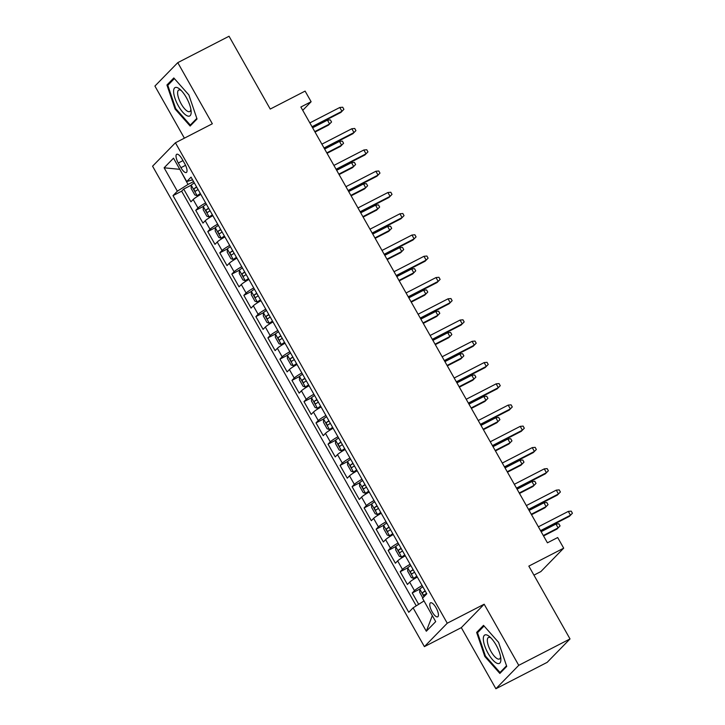 <?xml version="1.0" encoding="UTF-8"?>
<svg xmlns="http://www.w3.org/2000/svg" width="725" height="725" viewBox="0 0 725 725"><rect width="100%" height="100%" fill="white"/><g stroke="black" fill="none" stroke-linecap="round" stroke-linejoin="round"><path stroke-width="1.09" d="M436.087 607.795A7.857 2.701 -117.2 0 0 430.505 602.828A7.857 2.701 -117.2 0 0 432.127 611.846A7.857 2.701 -117.2 0 0 437.701 616.812A7.857 2.701 -117.2 0 0 436.087 607.795M533.935 575.143L540.85 571.59L563.697 548.163L557.688 537.542L547.429 542.817L300.866 107.019L311.125 101.736L305.107 91.105L270.235 109.058L229.046 36.25L177.77 62.649L154.914 86.067L184.386 138.167M495.891 688.75L547.176 662.351L570.022 638.933L518.747 665.332L484.173 604.215L447.252 623.219L424.397 646.637L461.317 627.632L495.891 688.75L518.747 665.332M447.252 623.219L175.423 142.78L152.576 166.197L424.397 646.637M200.825 194.391A9.824 1.051 150.5 0 0 193.176 199.502L190.929 201.813L183.706 189.062L191.219 185.192M205.637 202.891A9.824 1.051 150.5 0 0 197.988 208.012L195.732 210.323L203.254 206.453M195.732 210.323L202.955 223.073L205.211 220.762A9.824 1.051 150.5 0 1 212.851 215.651M224.877 236.903A9.824 1.051 150.5 0 0 217.237 242.023L214.981 244.334L207.767 231.574L215.28 227.704M236.903 258.163A9.824 1.051 150.5 0 0 229.263 263.284L227.007 265.595L219.793 252.835L227.306 248.965M248.929 279.424A9.824 1.051 150.5 0 0 241.289 284.535L239.032 286.846L231.819 274.095L239.332 270.226L239.304 273.561L242.911 279.932L245.349 280.792A6.507 0.698 -29.5 0 1 248.458 278.572M260.964 300.685A9.824 1.051 150.5 0 0 253.315 305.796L251.058 308.107L243.845 295.356L251.358 291.486L251.33 294.812L254.937 301.192L257.375 302.053A6.507 0.698 -29.5 0 1 260.483 299.833M272.99 321.936A9.824 1.051 150.5 0 0 265.341 327.057L263.093 329.368L255.871 316.608L263.383 312.747L263.356 316.073L266.963 322.453L269.401 323.314A6.507 0.698 -29.5 0 1 272.509 321.093M285.016 343.197A9.824 1.051 150.5 0 0 277.376 348.317L275.119 350.628L267.906 337.868L275.418 333.998M297.042 364.458A9.824 1.051 150.5 0 0 289.402 369.569L287.145 371.88L279.932 359.129L287.444 355.259M309.067 385.718A9.824 1.051 150.5 0 0 301.428 390.829L299.171 393.14L291.958 380.389L299.47 376.52M321.103 406.979A9.824 1.051 150.5 0 0 313.454 412.09L311.197 414.401L303.983 401.641L311.496 397.78L311.469 401.106L315.076 407.486L317.514 408.347A6.507 0.698 -29.5 0 1 320.622 406.127M333.128 428.23A9.824 1.051 150.5 0 0 325.48 433.351L323.232 435.662L316.009 422.902L323.522 419.032L323.495 422.367L327.102 428.747L329.54 429.608A6.507 0.698 -29.5 0 1 332.648 427.388M345.154 449.491A9.824 1.051 150.5 0 0 337.506 454.611L335.258 456.913L328.035 444.162L335.548 440.292L335.521 443.627L339.128 449.998L341.566 450.859A6.507 0.698 -29.5 0 1 344.674 448.648M357.18 470.752A9.824 1.051 150.5 0 0 349.541 475.863L347.284 478.174L340.07 465.423L347.583 461.553M369.206 492.012A9.824 1.051 150.5 0 0 361.567 497.123L359.31 499.434L352.096 486.683L359.609 482.814M381.232 513.264A9.824 1.051 150.5 0 0 373.593 518.384L371.336 520.695L364.122 507.935L371.635 504.074M393.267 534.524A9.824 1.051 150.5 0 0 385.618 539.645L383.362 541.956L376.148 529.196L383.661 525.326M405.293 555.785A9.824 1.051 150.5 0 0 397.644 560.896L395.397 563.207L388.174 550.456L395.687 546.587L395.66 549.922L399.267 556.293L401.704 557.153A6.507 0.698 -29.5 0 1 404.813 554.933M417.319 577.046A9.824 1.051 150.5 0 0 409.67 582.157L407.423 584.468L400.2 571.717L407.713 567.847L407.686 571.173L411.292 577.553L413.73 578.414A6.507 0.698 -29.5 0 1 416.839 576.194M178.296 163.016L180.933 167.692A7.613 2.619 -117.2 0 0 186.334 172.496A7.613 2.619 -117.2 0 0 184.766 163.768L182.12 159.092A7.613 2.619 -117.2 0 0 176.719 154.28A7.613 2.619 -117.2 0 0 178.296 163.016L182.972 160.606M179.863 169.414L188.02 184.431L177.344 191.183L173.021 195.614L408.764 612.281L413.087 607.849L426.318 631.239L435.707 621.615L422.476 598.234L426.798 593.802L191.056 177.136L186.733 181.567L192.578 179.818M177.344 191.183L164.122 167.801L173.511 158.177L186.733 181.567M183.706 189.062L181.64 191.183L416.25 605.855M422.131 585.546A9.824 1.051 -29.5 0 0 414.483 590.658L412.235 592.968L418.66 604.324M400.2 571.717L402.457 569.406A9.824 1.051 -29.5 0 1 410.105 564.286M388.174 550.456L390.431 548.145A9.824 1.051 -29.5 0 1 398.07 543.025M376.148 529.196L378.405 526.885A9.824 1.051 -29.5 0 1 386.044 521.773M364.122 507.935L366.379 505.624A9.824 1.051 -29.5 0 1 374.018 500.513M352.096 486.683L354.344 484.373A9.824 1.051 -29.5 0 1 361.993 479.252M340.07 465.423L342.318 463.112A9.824 1.051 -29.5 0 1 349.967 457.992M328.035 444.162L330.292 441.851A9.824 1.051 -29.5 0 1 337.941 436.74M316.009 422.902L318.266 420.591A9.824 1.051 -29.5 0 1 325.906 415.479M303.983 401.641L306.24 399.339A9.824 1.051 -29.5 0 1 313.88 394.219M291.958 380.389L294.214 378.078A9.824 1.051 -29.5 0 1 301.854 372.958M279.932 359.129L282.179 356.818A9.824 1.051 -29.5 0 1 289.828 351.707M267.906 337.868L270.153 335.557A9.824 1.051 -29.5 0 1 277.802 330.446M255.871 316.608L258.127 314.297A9.824 1.051 -29.5 0 1 265.776 309.185M243.845 295.356L246.101 293.045A9.824 1.051 -29.5 0 1 253.741 287.925M231.819 274.095L234.075 271.784A9.824 1.051 -29.5 0 1 241.715 266.664M219.793 252.835L222.049 250.524A9.824 1.051 -29.5 0 1 229.689 245.413M207.767 231.574L210.014 229.263A9.824 1.051 -29.5 0 1 217.663 224.152M193.575 181.576L188.02 184.431M563.697 548.163L528.833 566.116L570.022 638.933M175.423 142.78L212.343 123.767L177.77 62.649M302.742 110.327L311.125 101.736M179.818 169.333L164.122 167.801M424.025 600.962L432.39 615.761M181.64 191.183L173.021 195.614M412.235 592.968L419.748 589.108L419.712 592.434L422.802 597.898M413.087 607.849L423.763 601.097M426.318 631.239L432.182 615.978M175.097 109.049L190.14 126.041L197.028 118.982L188.863 94.939L173.81 77.956L166.931 85.006L175.097 109.049L175.785 108.696M484.173 604.215L461.317 627.632M506.73 666.393L498.564 642.35L483.521 625.367L476.642 632.418L484.808 656.46L499.851 673.443L506.73 666.393M169.315 83.783L166.931 85.006M485.496 656.098L484.808 656.46M479.026 631.185L476.642 632.418M312.267 127.165L340.85 112.448L341.964 111.315L312.022 126.73M339.798 107.481L342.698 107.218L343.904 109.339L341.964 111.315L339.798 107.481L309.856 122.906M343.904 109.339L340.85 112.448M194.327 182.908A6.507 0.698 -29.5 0 0 191.228 185.129L191.192 188.518L194.798 194.898L197.236 195.759A6.507 0.698 -29.5 0 1 200.345 193.539M197.236 195.759L200.535 193.883M196.611 186.95A6.507 0.698 150.5 0 0 194.227 188.563C193.892 190.077 194.373 190.929 195.668 191.119A6.507 0.698 -29.5 0 1 198.061 189.506M327.446 120.142L330.346 119.879L331.552 121.999L328.498 125.108L329.612 123.975L327.446 120.142L312.611 127.781M331.552 121.999L329.612 123.975L314.777 131.606M328.498 125.108L315.031 132.05M186.407 97.667A15.968 5.492 -117.2 0 0 179.827 89.211A15.968 5.492 -117.2 0 0 173.637 90.525A15.968 5.492 -117.2 0 0 178.377 105.895A15.968 5.492 -117.2 0 0 187.331 115.882A15.968 5.492 -117.2 0 0 191.137 111.17A15.968 5.492 -117.2 0 0 186.407 97.667M181.196 90.489A12.089 4.16 -117.2 0 0 178.722 90.072A12.089 4.16 -117.2 0 0 181.214 103.938A12.089 4.16 -117.2 0 0 189.787 111.568A12.089 4.16 -117.2 0 0 190.883 109.321M191.862 124.274L190.303 125.081L175.722 108.623L167.81 85.323L174.381 78.59M196.819 118.392L190.303 125.081M487.336 635.173A15.968 5.492 -117.2 0 0 484.708 645.848A15.968 5.492 -117.2 0 0 496.861 663.221A15.968 5.492 -117.2 0 0 500.839 658.581A15.968 5.492 -117.2 0 0 489.538 636.623A15.968 5.492 -117.2 0 0 487.336 635.173M490.897 637.9A12.089 4.16 -117.2 0 0 490.363 637.61A12.089 4.16 -117.2 0 0 488.433 637.483A12.089 4.16 -117.2 0 0 489.221 647.905A12.089 4.16 -117.2 0 0 497.567 658.844A12.089 4.16 -117.2 0 0 499.498 658.98A12.089 4.16 -117.2 0 0 500.594 656.723M506.53 665.804L500.005 672.483L485.424 656.025L477.512 632.735L484.082 626.001M501.573 671.676L500.005 672.483M324.292 148.426L352.876 133.708L353.99 132.566L324.048 147.991M351.824 128.742L354.724 128.47L355.93 130.6L353.99 132.566L351.824 128.742L321.882 144.157M355.93 130.6L352.876 133.708M336.318 169.686L364.911 154.969L366.016 153.827L336.074 169.242M363.85 150.002L366.75 149.731L367.956 151.86L366.016 153.827L363.85 150.002L333.908 165.418M367.956 151.86L364.911 154.969M348.353 190.947L376.937 176.229L378.042 175.087L348.1 190.503M375.885 171.263L378.785 170.991L379.982 173.121L378.042 175.087L375.885 171.263L345.934 186.678M379.982 173.121L376.937 176.229M360.379 212.198L388.962 197.481L390.077 196.348L360.126 211.763M387.911 192.515L390.811 192.252L392.017 194.373L390.077 196.348L387.911 192.515L357.96 207.939M392.017 194.373L388.962 197.481M206.362 204.169A6.507 0.698 -29.5 0 0 203.254 206.389L203.218 209.779L206.824 216.159L209.262 217.02A6.507 0.698 -29.5 0 1 212.371 214.799M209.262 217.02L212.57 215.144M208.646 208.211A6.507 0.698 150.5 0 0 206.253 209.824C205.918 211.328 206.398 212.18 207.694 212.371A6.507 0.698 -29.5 0 1 210.087 210.757M339.472 141.402L342.372 141.13L343.577 143.26L340.523 146.368L341.638 145.227L339.472 141.402L324.637 149.042M343.577 143.26L341.638 145.227L326.803 152.866M340.523 146.368L327.057 153.301M218.388 225.43A6.507 0.698 -29.5 0 0 215.28 227.65L215.243 231.039L218.85 237.419L221.288 238.28A6.507 0.698 -29.5 0 1 224.397 236.06M221.288 238.28L224.596 236.404M220.672 229.472A6.507 0.698 150.5 0 0 218.279 231.085C217.944 232.589 218.433 233.441 219.72 233.631A6.507 0.698 -29.5 0 1 222.113 232.018M351.498 162.663L354.398 162.391L355.603 164.521L352.558 167.629L353.664 166.487L351.498 162.663L336.672 170.302M355.603 164.521L353.664 166.487L338.838 174.127M352.558 167.629L339.083 174.562M230.414 246.69A6.507 0.698 -29.5 0 0 227.306 248.902L227.269 252.3L230.876 258.68L233.323 259.532A6.507 0.698 -29.5 0 1 236.422 257.321M233.323 259.532L236.622 257.665M232.698 250.723A6.507 0.698 150.5 0 0 230.305 252.336C229.979 253.85 230.459 254.702 231.746 254.892A6.507 0.698 -29.5 0 1 234.139 253.279M363.533 183.923L366.433 183.652L367.629 185.781L364.584 188.89L365.69 187.748L363.533 183.923L348.698 191.554M367.629 185.781L365.69 187.748L350.864 195.387M364.584 188.89L351.108 195.823M245.349 280.792L248.648 278.917M245.286 280.774L239.332 270.162A6.507 0.698 -29.5 0 1 242.44 267.951M244.724 271.984A6.507 0.698 150.5 0 0 242.331 273.597C242.005 275.11 242.485 275.962 243.781 276.153A6.507 0.698 -29.5 0 1 246.165 274.539M375.559 205.175L378.459 204.912L379.655 207.033L376.61 210.141L377.725 209.008L375.559 205.175L360.724 212.815M379.655 207.033L377.725 209.008L362.89 216.639M376.61 210.141L363.134 217.083M372.405 233.459L400.988 218.742L402.103 217.609L372.152 233.024M399.937 213.775L402.837 213.512L404.042 215.633L402.103 217.609L399.937 213.775L369.995 229.2M404.042 215.633L400.988 218.742M257.375 302.053L260.674 300.177M257.312 302.035L251.358 291.423A6.507 0.698 -29.5 0 1 254.466 289.202M256.75 293.244A6.507 0.698 150.5 0 0 254.366 294.858C254.031 296.371 254.511 297.214 255.807 297.404A6.507 0.698 -29.5 0 1 258.2 295.8M387.585 226.436L390.485 226.164L391.69 228.293L388.636 231.402L389.751 230.26L387.585 226.436L372.75 234.075M391.69 228.293L389.751 230.26L374.916 237.9M388.636 231.402L375.16 238.344M384.431 254.72L413.014 240.002L414.129 238.86L384.187 254.285M411.963 235.036L414.863 234.764L416.068 236.894L414.129 238.86L411.963 235.036L382.021 250.451M416.068 236.894L413.014 240.002M396.457 275.98L425.049 261.263L426.155 260.121L396.212 275.536M423.989 256.297L426.889 256.025L428.094 258.154L426.155 260.121L423.989 256.297L394.047 271.712M428.094 258.154L425.049 261.263M408.483 297.241L437.075 282.523L438.181 281.382L408.238 296.797M436.015 277.557L438.924 277.285L440.12 279.406L438.181 281.382L436.015 277.557L406.072 292.972M440.12 279.406L437.075 282.523M420.518 318.493L449.101 303.775L450.216 302.642L420.264 318.058M448.05 298.809L450.95 298.546L452.146 300.667L450.216 302.642L448.05 298.809L418.098 314.233M452.146 300.667L449.101 303.775M432.544 339.753L461.127 325.036L462.242 323.894L432.29 339.318M460.076 320.069L462.976 319.798L464.181 321.927L462.242 323.894L460.076 320.069L430.124 335.485M464.181 321.927L461.127 325.036M269.401 323.314L272.7 321.438M269.337 323.287L263.392 312.683A6.507 0.698 -29.5 0 1 266.492 310.463M268.785 314.505A6.507 0.698 150.5 0 0 266.392 316.118C266.057 317.623 266.537 318.474 267.833 318.665A6.507 0.698 -29.5 0 1 270.226 317.052M399.611 247.696L402.511 247.424L403.716 249.554L400.662 252.663L401.777 251.521L399.611 247.696L384.776 255.336M403.716 249.554L401.777 251.521L386.942 259.16M400.662 252.663L387.195 259.595M278.527 331.724A6.507 0.698 -29.5 0 0 275.418 333.944L275.382 337.333L278.989 343.713L281.427 344.565A6.507 0.698 -29.5 0 1 284.535 342.354M281.427 344.565L284.735 342.698M280.811 335.766A6.507 0.698 150.5 0 0 278.418 337.379C278.083 338.883 278.563 339.735 279.859 339.925A6.507 0.698 -29.5 0 1 282.252 338.312M411.637 268.957L414.537 268.685L415.742 270.815L412.688 273.923L413.803 272.781L411.637 268.957L396.802 276.587M415.742 270.815L413.803 272.781L398.968 280.421M412.688 273.923L399.221 280.856M290.553 352.984A6.507 0.698 -29.5 0 0 287.444 355.196L287.408 358.594L291.015 364.965L293.453 365.826A6.507 0.698 -29.5 0 1 296.561 363.615M293.453 365.826L296.761 363.95M292.837 357.017A6.507 0.698 150.5 0 0 290.444 358.63C290.109 360.144 290.598 360.996 291.885 361.186A6.507 0.698 -29.5 0 1 294.278 359.573M423.663 290.208L426.563 289.946L427.768 292.066L424.723 295.175L425.829 294.042L423.663 290.208L408.837 297.848M427.768 292.066L425.829 294.042L411.002 301.673M424.723 295.175L411.247 302.117M302.579 374.236A6.507 0.698 -29.5 0 0 299.47 376.456L299.434 379.846L303.05 386.226L305.488 387.087A6.507 0.698 -29.5 0 1 308.587 384.866M305.488 387.087L308.787 385.211M304.862 378.278A6.507 0.698 150.5 0 0 302.47 379.891C302.144 381.404 302.624 382.247 303.911 382.447A6.507 0.698 -29.5 0 1 306.303 380.833M435.698 311.469L438.598 311.206L439.794 313.327L436.749 316.435L437.855 315.303L435.698 311.469L420.862 319.109M439.794 313.327L437.855 315.303L423.028 322.933M436.749 316.435L423.273 323.377M317.514 408.347L320.812 406.471M317.45 408.32L311.496 397.717A6.507 0.698 -29.5 0 1 314.605 395.497M316.888 399.538A6.507 0.698 150.5 0 0 314.496 401.152C314.17 402.656 314.65 403.508 315.946 403.698A6.507 0.698 -29.5 0 1 318.329 402.085M447.724 332.73L450.624 332.458L451.829 334.587L448.775 337.696L449.89 336.554L447.724 332.73L432.888 340.369M451.829 334.587L449.89 336.554L435.054 344.194M448.775 337.696L435.299 344.629M444.57 361.014L473.153 346.296L474.268 345.154L444.316 360.57M472.102 341.33L475.002 341.058L476.207 343.188L474.268 345.154L472.102 341.33L442.159 356.745M476.207 343.188L473.153 346.296M329.54 429.608L332.838 427.732M329.476 429.581L323.522 418.978A6.507 0.698 -29.5 0 1 326.631 416.757M328.914 420.799A6.507 0.698 150.5 0 0 326.531 422.412C326.196 423.917 326.676 424.768 327.972 424.959A6.507 0.698 -29.5 0 1 330.364 423.346M459.75 353.99L462.65 353.718L463.855 355.848L460.801 358.957L461.916 357.815L459.75 353.99L444.914 361.621M463.855 355.848L461.916 357.815L447.08 365.454M460.801 358.957L447.325 365.889M456.596 382.274L485.179 367.557L486.294 366.415L456.351 381.83M484.128 362.591L487.028 362.319L488.233 364.448L486.294 366.415L484.128 362.591L454.185 378.006M488.233 364.448L485.179 367.557M341.566 450.859L344.864 448.983M341.502 450.841L335.557 440.229A6.507 0.698 -29.5 0 1 338.657 438.018M340.949 442.051A6.507 0.698 150.5 0 0 338.557 443.664C338.222 445.177 338.702 446.029 339.998 446.219A6.507 0.698 -29.5 0 1 342.39 444.606M471.776 375.251L474.676 374.979L475.881 377.1L472.827 380.217L473.942 379.075L471.776 375.251L456.94 382.882M475.881 377.1L473.942 379.075L459.106 386.715M472.827 380.217L459.36 387.15M468.622 403.526L497.214 388.808L498.32 387.676L468.377 403.091M496.154 383.842L499.054 383.579L500.259 385.7L498.32 387.676L496.154 383.842L466.211 399.267M500.259 385.7L497.214 388.808M350.692 459.278A6.507 0.698 -29.5 0 0 347.583 461.49L347.547 464.888L351.154 471.259L353.592 472.12A6.507 0.698 -29.5 0 1 356.7 469.9M353.592 472.12L356.899 470.244M352.975 463.311A6.507 0.698 150.5 0 0 350.583 464.924C350.248 466.438 350.728 467.29 352.024 467.48A6.507 0.698 -29.5 0 1 354.416 465.867M483.802 396.502L486.702 396.24L487.907 398.36L484.853 401.469L485.968 400.336L483.802 396.502L468.975 404.142M487.907 398.36L485.968 400.336L471.132 407.967M484.853 401.469L471.386 408.411M480.648 424.787L509.24 410.069L510.346 408.927L480.403 424.352M508.189 405.103L511.089 404.84L512.285 406.961L510.346 408.927L508.189 405.103L478.237 420.518M512.285 406.961L509.24 410.069M362.718 480.53A6.507 0.698 -29.5 0 0 359.609 482.75L359.573 486.14L363.18 492.52L365.627 493.381A6.507 0.698 -29.5 0 1 368.726 491.16M365.627 493.381L368.925 491.505M365.001 484.572A6.507 0.698 150.5 0 0 362.609 486.185C362.282 487.698 362.763 488.541 364.05 488.732A6.507 0.698 -29.5 0 1 366.442 487.118M495.827 417.763L498.737 417.491L499.933 419.621L496.888 422.729L497.993 421.587L495.827 417.763L481.001 425.403M499.933 419.621L497.993 421.587L483.167 429.227M496.888 422.729L483.412 429.662M492.683 446.047L521.266 431.33L522.381 430.188L492.429 445.603M520.215 426.363L523.115 426.092L524.311 428.221L522.381 430.188L520.215 426.363L490.263 441.779M524.311 428.221L521.266 431.33M374.743 501.791A6.507 0.698 -29.5 0 0 371.635 504.011L371.599 507.4L375.215 513.78L377.653 514.641A6.507 0.698 -29.5 0 1 380.761 512.421M377.653 514.641L380.951 512.765M377.027 505.832A6.507 0.698 150.5 0 0 374.635 507.446C374.308 508.95 374.789 509.802 376.085 509.992A6.507 0.698 -29.5 0 1 378.468 508.379M507.862 439.024L510.763 438.752L511.959 440.882L508.914 443.99L510.028 442.848L507.862 439.024L493.027 446.663M511.959 440.882L510.028 442.848L495.193 450.488M508.914 443.99L495.438 450.923M504.709 467.308L533.292 452.59L534.407 451.448L504.455 466.864M532.241 447.624L535.141 447.352L536.346 449.482L534.407 451.448L532.241 447.624L502.289 463.039M536.346 449.482L533.292 452.59M386.769 523.051A6.507 0.698 -29.5 0 0 383.661 525.263L383.634 528.661L387.241 535.041L389.678 535.893A6.507 0.698 -29.5 0 1 392.787 533.682M389.678 535.893L392.977 534.026M389.053 527.093A6.507 0.698 150.5 0 0 386.661 528.697C386.334 530.211 386.815 531.062 388.111 531.253A6.507 0.698 -29.5 0 1 390.503 529.64M519.888 460.284L522.788 460.013L523.994 462.142L520.94 465.251L522.054 464.109L519.888 460.284L505.053 467.915M523.994 462.142L522.054 464.109L507.219 471.748M520.94 465.251L507.464 472.183M516.735 488.559L545.318 473.842L546.433 472.709L516.49 488.124M544.267 468.885L547.167 468.613L548.372 470.733L546.433 472.709L544.267 468.885L514.324 484.3M548.372 470.733L545.318 473.842M528.761 509.82L557.344 495.103L558.458 493.97L528.516 509.385M556.293 490.136L559.192 489.873L560.398 491.994L558.458 493.97L556.293 490.136L526.35 505.561M560.398 491.994L557.344 495.103M540.787 531.081L569.379 516.363L570.484 515.221L540.542 530.646M568.318 511.397L571.218 511.125L572.424 513.255L570.484 515.221L568.318 511.397L538.376 526.812M572.424 513.255L569.379 516.363M401.704 557.153L405.003 555.278M401.641 557.135L395.687 546.523A6.507 0.698 -29.5 0 1 398.795 544.312M401.079 548.345A6.507 0.698 150.5 0 0 398.696 549.958C398.36 551.471 398.841 552.323 400.137 552.513A6.507 0.698 -29.5 0 1 402.529 550.9M531.914 481.536L534.814 481.273L536.02 483.394L532.966 486.502L534.08 485.369L531.914 481.536L517.079 489.176M536.02 483.394L534.08 485.369L519.245 493M532.966 486.502L519.499 493.444M413.73 578.414L417.029 576.538M413.667 578.396L407.722 567.784A6.507 0.698 -29.5 0 1 410.821 565.563M413.114 569.605A6.507 0.698 150.5 0 0 410.722 571.218C410.386 572.732 410.867 573.575 412.163 573.765A6.507 0.698 -29.5 0 1 414.555 572.161M543.94 502.797L546.84 502.534L548.046 504.654L544.992 507.763L546.106 506.621L543.94 502.797L529.105 510.436M548.046 504.654L546.106 506.621L531.271 514.261M544.992 507.763L531.525 514.705M424.007 596.666L419.748 589.044A6.507 0.698 -29.5 0 1 422.856 586.824M425.14 590.866A6.507 0.698 150.5 0 0 422.748 592.479C422.412 593.983 422.892 594.835 424.188 595.026A6.507 0.698 -29.5 0 1 426.581 593.412M555.966 524.057L558.866 523.785L560.072 525.915L557.027 529.023L558.132 527.882L555.966 524.057L541.14 531.697M560.072 525.915L558.132 527.882L543.297 535.521M557.027 529.023L543.551 535.956M197.988 208.012L193.176 199.502M414.483 590.658L409.67 582.157M402.457 569.406L397.644 560.896M390.431 548.145L385.618 539.645M378.405 526.885L373.593 518.384M366.379 505.624L361.567 497.123M354.344 484.373L349.541 475.863M342.318 463.112L337.506 454.611M330.292 441.851L325.48 433.351M318.266 420.591L313.454 412.09M306.24 399.339L301.428 390.829M294.214 378.078L289.402 369.569M282.179 356.818L277.376 348.317M270.153 335.557L265.341 327.057M258.127 314.297L253.315 305.796M246.101 293.045L241.289 284.535M234.075 271.784L229.263 263.284M222.049 250.524L217.237 242.023M210.014 229.263L205.211 220.762M185.564 165.309L180.933 167.692M191.219 185.219L197.173 195.741M196.783 187.249L194.227 188.563M203.245 206.471L209.199 216.993M208.809 208.51L206.253 209.824M215.28 227.732L221.234 238.253M220.835 229.762L218.279 231.085M227.306 248.992L233.26 259.514M232.861 251.022L230.305 252.336M244.896 272.283L242.331 273.597M256.922 293.543L254.366 294.858M268.948 314.795L266.392 316.118M275.418 334.026L281.363 344.547M280.974 336.056L278.418 337.379M287.444 355.286L293.398 365.808M293 357.316L290.444 358.63M299.47 376.547L305.424 387.068M305.035 378.577L302.47 379.891M317.061 399.828L314.496 401.152M329.087 421.089L326.531 422.412M341.112 442.35L338.557 443.664M347.583 461.58L353.537 472.102M353.138 463.61L350.583 464.924M359.609 482.832L365.563 493.362M365.164 484.871L362.609 486.185M371.635 504.093L377.589 514.614M377.199 506.123L374.635 507.446M383.661 525.353L389.615 535.875M389.225 527.383L386.661 528.697M401.251 548.644L398.696 549.958M413.277 569.904L410.722 571.218M425.303 591.156L422.748 592.479"/></g></svg>
